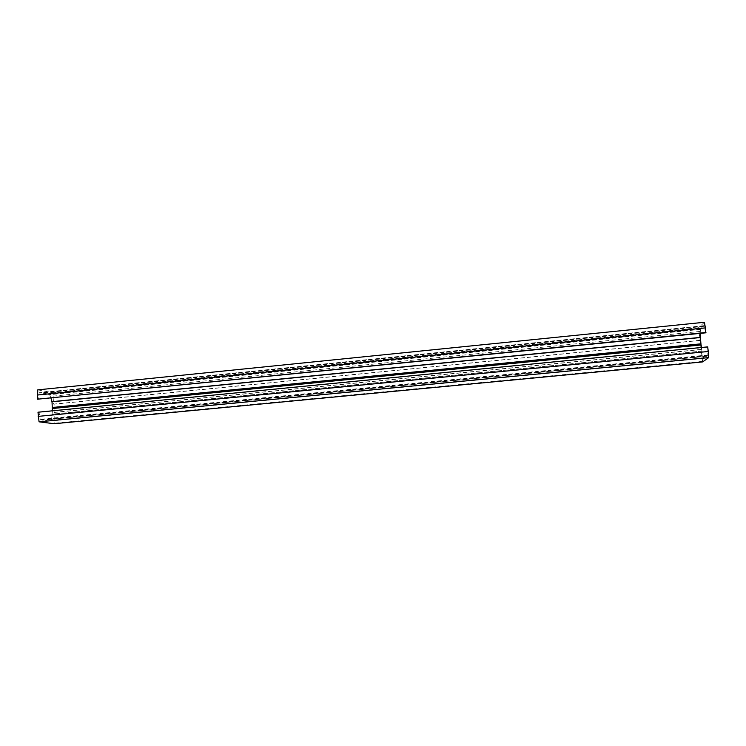 <?xml version="1.0" encoding="UTF-8"?>
<svg xmlns="http://www.w3.org/2000/svg" width="746" height="746" viewBox="0 0 746 746"><rect width="100%" height="100%" fill="white"/><g stroke="black" fill="none" stroke-linecap="round" stroke-linejoin="round"><path stroke-width="0.56" stroke-dasharray="3.73 2.8" d="M37.776 389.86L52.854 392.732L53.572 404.108L54.057 404.192L54.206 423.719M37.99 412.212L39.025 412.361L40.181 419.308L49.413 421.042L49.395 420.52L50.859 420.697L51.623 419.28L52.407 410.804M50.952 398.131L49.656 394.69L48.294 393.925L39.109 392.741L38.503 399.371M707.702 346.881L707.851 355.003L704.233 358.276L703.04 356.663L702.089 351.105L52.546 414.226M701.893 351.254L701.436 347.487M702.089 351.105L52.061 414.151M704.159 357.698L49.395 420.52M704.233 358.276L49.413 421.042M707.04 356.234L42.391 420.129M706.975 355.646L42.373 419.597M707.851 355.003L40.181 419.308M707.292 347.198L39.025 412.361M704.42 322.272L698.536 327.755L702.629 361.913M701.035 349.426L53.917 412.37M700.848 349.576L54.402 412.445M700.14 333.378L700.625 328.361L704.289 325.638L705.548 332.837M699.748 340.484L54.057 404.192M699.944 340.325L53.572 404.108M704.289 325.638L39.109 392.741M703.431 326.422L41.3 393.142M703.366 325.843L41.272 392.61M700.625 328.361L48.294 393.925M700.69 328.93L48.313 394.438M703.04 356.663L51.623 419.28M703.627 358.089L50.737 420.697M702.48 361.4L54.374 423.243M698.508 328.408L53.115 393.291M698.536 327.755L52.854 392.732M700.168 329.415L49.656 394.69M700 331.438L50.663 396.396M50.859 420.697L703.571 358.108"/><path stroke-width="1.12" d="M54.206 423.719L39.062 421.826L37.99 412.212L707.702 346.881L708.262 351.487L38.158 416.38M52.407 410.804L52.024 401.796L50.952 398.131M705.399 327.895L705.548 332.837L37.468 399.194L37.776 389.86L704.42 322.272L705.399 327.895L37.3 395.044M701.436 347.487L701.137 344.969L52.313 408.528M701.137 344.969L700.97 344.484L52.528 408.043M702.648 361.903L54.16 423.728L702.639 361.913L708.7 357.604L39.062 421.826M708.7 357.604L708.262 351.487M700.97 344.484L700.14 333.378M705.958 332.483L37.468 399.194M700.429 337.397L51.539 401.712M700.242 337.556L52.024 401.796M700.998 343.831L52.267 407.493"/></g></svg>
